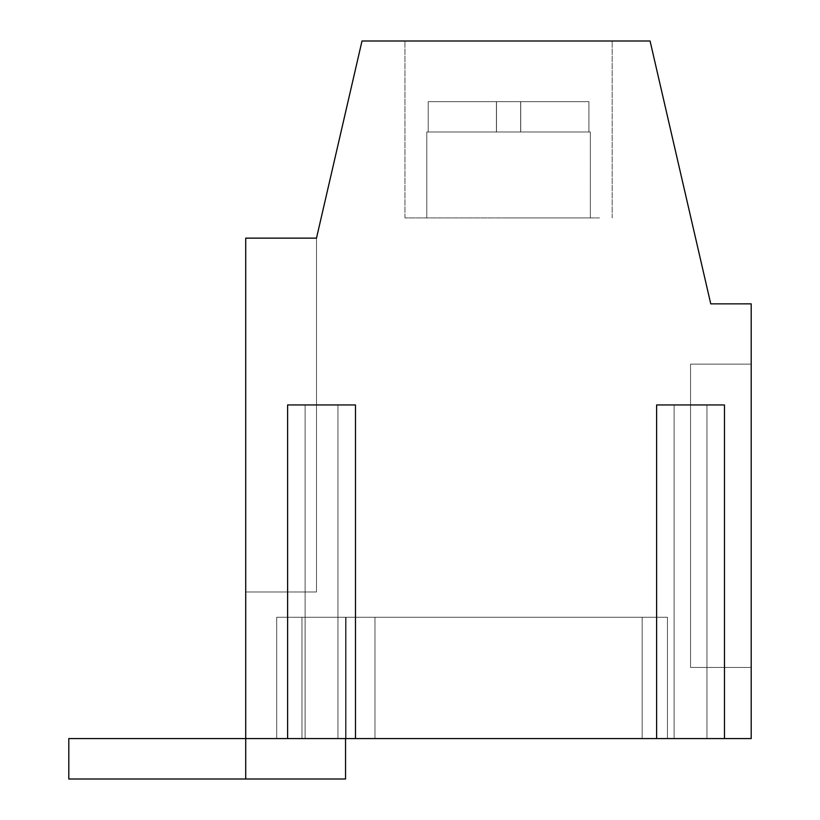 <?xml version="1.0" encoding="UTF-8"?>
<svg xmlns="http://www.w3.org/2000/svg" width="820" height="820" viewBox="0 0 820 820"><rect width="100%" height="100%" fill="white"/><g stroke="black" fill="none" stroke-linecap="round" stroke-linejoin="round"><path stroke-width="0.61" stroke-dasharray="4.1 3.07" d="M508.564 217.915L590.338 217.915L508.564 217.915M508.564 101.659L588.924 101.659L428.214 101.659L520.628 101.659L496.418 101.659L496.51 131.989L520.628 131.989L496.51 131.989L496.51 101.659L496.51 131.989L520.628 131.989L520.628 101.659L428.214 101.659L496.51 101.659L496.51 131.989L520.628 131.989L520.628 101.659L428.214 101.659L588.924 101.659L428.214 101.659L496.51 101.659L496.51 131.989L496.51 101.659L496.51 131.989L520.628 131.989L496.51 131.989L496.51 101.659L496.51 131.989L520.628 131.989L520.628 101.659L428.214 101.659L496.51 101.659L496.51 131.989L520.628 131.989L520.628 101.659L428.214 101.659L588.924 101.659L428.214 101.659L496.51 101.659L496.51 131.989L496.51 101.659L496.51 131.989L520.628 131.989L496.51 131.989L496.51 101.659L496.51 131.989L520.628 131.989L520.628 101.659L588.924 101.659L588.914 131.989L590.338 131.989L588.914 131.989L588.924 101.659L588.914 131.989L590.338 131.989L588.914 131.989L588.924 101.659L588.914 131.989L590.338 131.989L588.914 131.989L588.924 101.659L520.628 101.659L520.628 131.989L496.51 131.989L496.51 101.659L496.51 131.989L520.628 131.989L520.628 101.659L588.914 101.659L588.914 131.989L590.338 131.989L588.914 131.989L588.924 101.659L520.628 101.659L520.628 131.989L496.51 131.989L496.51 101.659L496.51 131.989L520.628 131.989L520.628 101.659L588.914 101.659L588.914 131.989L590.338 131.989L588.914 131.989L588.924 101.659L520.628 101.659L520.628 131.989L496.51 131.989L496.51 101.659L496.51 131.989L520.628 131.989L520.628 101.659L588.914 101.659L588.914 131.989L590.338 131.989L588.914 131.989L588.924 101.659L520.628 101.659L520.628 131.989L496.51 131.989L496.418 101.659L496.418 131.989L428.214 131.989L428.214 101.659L496.418 101.659L496.418 131.989L520.628 131.989L520.628 101.659L588.914 101.659L588.914 131.989L590.338 131.989L588.914 131.989L588.924 101.659L520.628 101.659L520.628 131.989L496.51 131.989L496.51 101.659L496.51 131.989L426.8 131.989L428.214 131.989L428.214 101.659L508.564 101.659L428.214 101.659L496.418 101.659L496.418 131.989L428.214 131.989L428.214 101.659L496.418 101.659L496.51 131.989L426.8 131.989L428.214 131.989L428.214 101.659L588.924 101.659L588.914 131.989L590.338 131.989L588.914 131.989L588.924 101.659L520.628 101.659L588.924 101.659L588.914 131.989L590.338 131.989L588.914 131.989L588.924 101.659L520.628 101.659L520.628 131.989L520.628 101.659L588.924 101.659L428.214 101.659L496.418 101.659L496.418 131.989L428.214 131.989L428.214 101.659L496.418 101.659L496.51 131.989L426.8 131.989L428.214 131.989L428.214 101.659L508.564 101.659L428.214 101.659L496.418 101.659L496.418 131.989L428.214 131.989L428.214 101.659L496.418 101.659L496.51 131.989L426.8 131.989L428.214 131.989L428.214 101.659L588.924 101.659L588.914 131.989L590.338 131.989L588.914 131.989L588.924 101.659L520.628 101.659L520.628 131.989L496.418 131.989L496.418 101.659L496.418 131.989L428.214 131.989L428.214 101.659L496.418 101.659L496.418 131.989L426.8 131.989L428.214 131.989L428.214 101.659L496.418 101.659L496.418 131.989L428.214 131.989L428.214 101.659L508.564 101.659L428.214 101.659L496.418 101.659L496.418 131.989L426.8 131.989L428.214 131.989L428.214 101.659L496.418 101.659L496.418 131.989L428.214 131.989L428.214 101.659L588.924 101.659L520.628 101.659L520.628 131.989L426.8 131.989L428.214 131.989L428.214 101.659L496.418 101.659L496.418 131.989L428.214 131.989L428.214 101.659L496.418 101.659L496.418 131.989L426.8 131.989L428.214 131.989L428.214 101.659L508.564 101.659L428.214 101.659L496.418 101.659L496.418 131.989L428.214 131.989L428.214 101.659L496.418 101.659L496.418 131.989L426.8 131.989L428.214 131.989L428.214 101.659L496.418 101.659L496.418 131.989L428.214 131.989L428.214 101.659L496.418 101.659L496.418 131.989L426.8 131.989L428.214 131.989L428.214 101.659L508.564 101.659M520.72 131.989L588.924 131.989L588.914 101.659L588.924 131.989L590.338 131.989L588.914 131.989L588.914 101.659L520.628 101.659L520.628 131.989L520.628 101.659L588.924 101.659L588.924 131.989L496.418 131.989L496.418 101.659L496.418 131.989L428.214 131.989L428.214 101.659L496.418 101.659L428.214 101.659L428.214 131.989L426.8 131.989L428.214 131.989L428.214 101.659L428.214 131.989L520.628 131.989L520.628 101.659L520.628 131.989L520.628 101.659L588.914 101.659L520.628 101.659L520.628 131.989L520.72 101.659L520.72 131.989L588.924 131.989L520.628 131.989L520.72 101.659L520.72 131.989L588.924 131.989L520.628 131.989L520.72 101.659L520.72 131.989L588.924 131.989L520.628 131.989L520.72 101.659L520.72 131.989L588.924 131.989L520.628 131.989L520.72 101.659L520.72 131.989L588.924 131.989L520.628 131.989L520.72 101.659L520.72 131.989L588.924 131.989L520.628 131.989L520.72 101.659L520.72 131.989L588.924 131.989L520.628 131.989L520.72 101.659L520.72 131.989L588.924 131.989L520.628 131.989L520.72 101.659L520.72 131.989L588.924 131.989L520.628 131.989L520.72 101.659L520.72 131.989L588.924 131.989L520.628 131.989L520.72 101.659L520.72 131.989L588.924 131.989L520.628 131.989L520.72 101.659L520.72 131.989M496.418 131.989L496.418 101.659L496.418 131.989L428.214 131.989L496.418 131.989M674.122 738.564L337.953 738.564L337.953 404.947L305.122 404.947L305.122 738.564L245.723 738.564L245.723 238.138L316.489 238.138L361.999 41L650.075 41L710.755 303.851L751.202 303.851L751.202 738.564L706.953 738.564L706.953 404.947L674.122 404.947L674.122 738.564L245.723 738.564L245.723 238.138L245.723 591.968L316.489 591.968L245.723 591.968L316.489 591.968L245.723 591.968L316.489 591.968L245.723 591.968L316.489 591.968L245.723 591.968L316.489 591.968L245.723 591.968L316.489 591.968L245.723 591.968L316.489 591.968L245.723 591.968L316.489 591.968L245.723 591.968L316.489 591.968L245.723 591.968L316.489 591.968L245.723 591.968L316.489 591.968L245.723 591.968L316.489 591.968L245.723 591.968L245.723 238.138L245.723 591.968L245.723 238.138L245.723 591.968L245.723 238.138L316.489 238.138L245.723 238.138L316.489 238.138L361.999 41L650.075 41L710.755 303.851L751.202 303.851L751.202 738.564L656.615 738.564L674.122 738.564L674.122 404.947L724.47 404.947L656.615 404.947L724.47 404.947L656.615 404.947L674.122 404.947L674.122 738.564L287.615 738.564L305.122 738.564L305.122 404.947L355.47 404.947L287.615 404.947L355.47 404.947L287.615 404.947L305.122 404.947L305.122 738.564L245.723 738.564L305.112 738.564L245.723 738.564L305.112 738.564L305.112 617.245L305.112 738.564L245.723 738.564L305.112 738.564L305.112 617.245L305.112 738.564L245.723 738.564L305.112 738.564L305.112 617.245L305.112 738.564L245.723 738.564L305.112 738.564L305.112 617.245L305.112 738.564L245.723 738.564L305.112 738.564L305.112 617.245L305.112 738.564L245.723 738.564L305.112 738.564L305.112 617.245L305.112 738.564L245.723 738.564L305.112 738.564L305.112 617.245L305.112 738.564L245.723 738.564L305.112 738.564L305.112 617.245L305.112 738.564L245.723 738.564L305.112 738.564L305.112 617.245L305.112 738.564L245.723 738.564L305.112 738.564L305.112 617.245L305.112 738.564L245.723 738.564L305.112 738.564L305.112 617.245L305.112 738.564L245.723 738.564L245.723 238.138L316.489 238.138L316.489 591.968L316.489 238.138L245.723 238.138L316.489 238.138L316.489 591.968L316.489 238.138L245.723 238.138L316.489 238.138L316.489 591.968L316.489 238.138L361.999 41L650.075 41L710.755 303.851L751.202 303.851L751.202 738.564L337.953 738.564L337.953 404.947L287.615 404.947L305.122 404.947L305.122 738.564L245.723 738.564L245.723 238.138L245.723 591.968L245.723 238.138L245.723 591.968L245.723 238.138L245.723 591.968L245.723 238.138L316.489 238.138L245.723 238.138L316.489 238.138L361.999 41L650.075 41L710.755 303.851L751.202 303.851L751.202 738.564L706.953 738.564L706.953 404.947L656.615 404.947L674.122 404.947L674.122 738.564L337.953 738.564L337.953 404.947L287.615 404.947L305.122 404.947L305.122 738.564L245.723 738.564L245.723 238.138L316.489 238.138L316.489 591.968L316.489 238.138L245.723 238.138L316.489 238.138L316.489 591.968L316.489 238.138L245.723 238.138L316.489 238.138L316.489 591.968L316.489 238.138L361.999 41L650.075 41L710.755 303.851L751.202 303.851L751.202 738.564L706.953 738.564L706.953 404.947L656.615 404.947L674.122 404.947L674.122 738.564L337.953 738.564L355.47 738.564L355.47 404.947L287.615 404.947L305.122 404.947L305.122 738.564L245.723 738.564L245.723 238.138L245.723 591.968L245.723 238.138L245.723 591.968L245.723 238.138L245.723 591.968L245.723 238.138L316.489 238.138L245.723 238.138L316.489 238.138L361.999 41L650.075 41L710.755 303.851L751.202 303.851L751.202 738.564L706.953 738.564L724.47 738.564L724.47 404.947L656.615 404.947L674.122 404.947L674.122 738.564L337.953 738.564L355.47 738.564L355.47 404.947L287.615 404.947L355.47 404.947L287.615 404.947L287.615 738.564L287.615 404.947L287.615 738.564L305.122 738.564L305.122 404.947L355.47 404.947L355.47 738.564L245.723 738.564L245.723 238.138L316.489 238.138L316.489 591.968L316.489 238.138L245.723 238.138L316.489 238.138L316.489 591.968L316.489 238.138L245.723 238.138L316.489 238.138L316.489 591.968L316.489 238.138L361.999 41L650.075 41L710.755 303.851L751.202 303.851L751.202 738.564L706.953 738.564L724.47 738.564L724.47 404.947L656.615 404.947L724.47 404.947L656.615 404.947L656.615 738.564L656.615 404.947L656.615 738.564L674.122 738.564L674.122 404.947L724.47 404.947L724.47 738.564L656.615 738.564L674.122 738.564L656.615 738.564L656.615 404.947L656.615 738.564L674.122 738.564L674.122 404.947L724.47 404.947L724.47 738.564L656.615 738.564L674.122 738.564L656.615 738.564L656.615 404.947L656.615 738.564L674.122 738.564M642.152 738.564L667.429 738.564L667.429 617.245L667.429 738.564L667.429 617.245L374.986 617.245L667.429 617.245L642.152 617.245L667.429 617.245L667.429 738.564L667.429 617.245L374.986 617.245L667.429 617.245L667.429 738.564L667.429 617.245L667.429 738.564L667.429 617.245L374.986 617.245L667.429 617.245L642.152 617.245L667.429 617.245L667.429 738.564L667.429 617.245L374.986 617.245L667.429 617.245L667.429 738.564L667.429 617.245L667.429 738.564L667.429 617.245L374.986 617.245L667.429 617.245L642.152 617.245L667.429 617.245L667.429 738.564L667.429 617.245L374.986 617.245L667.429 617.245L667.429 738.564L667.429 617.245L667.429 738.564L667.429 617.245L374.986 617.245L667.429 617.245L642.152 617.245L667.429 617.245L667.429 738.564L667.429 617.245L374.986 617.245L667.429 617.245L667.429 738.564L374.986 738.564L667.429 738.564L374.986 738.564L667.429 738.564L374.986 738.564L642.152 738.564L642.152 617.245L374.986 617.245L642.152 617.245L642.152 738.564L642.152 617.245L642.152 738.564L642.152 617.245L642.152 738.564L642.152 617.245L642.152 738.564L642.152 617.245L642.152 738.564L642.152 617.245L642.152 738.564L374.986 738.564L374.986 617.245L374.986 738.564L374.986 617.245L276.688 617.245L276.688 738.564L276.688 617.245L374.986 617.245L374.986 738.564L374.986 617.245L374.986 738.564L374.986 617.245L276.688 617.245L276.688 738.564L276.688 617.245L374.986 617.245L374.986 738.564L374.986 617.245L374.986 738.564L374.986 617.245L276.688 617.245L276.688 738.564L276.688 617.245L374.986 617.245L374.986 738.564L667.429 738.564L374.986 738.564L667.429 738.564L374.986 738.564L642.152 738.564L642.152 617.245L642.152 738.564L642.152 617.245L642.152 738.564L642.152 617.245L642.152 738.564L642.152 617.245L642.152 738.564L642.152 617.245L642.152 738.564L642.152 617.245L642.152 738.564L374.986 738.564L374.986 617.245L374.986 738.564L374.986 617.245L276.688 617.245L276.688 738.564L276.688 617.245L374.986 617.245L374.986 738.564L374.986 617.245L374.986 738.564L374.986 617.245L276.688 617.245L276.688 738.564L276.688 617.245L374.986 617.245L374.986 738.564L374.986 617.245L374.986 738.564L374.986 617.245L276.688 617.245L276.688 738.564L276.688 617.245L374.986 617.245L374.986 738.564L667.429 738.564L374.986 738.564L667.429 738.564L374.986 738.564L642.152 738.564L642.152 617.245L642.152 738.564L642.152 617.245L642.152 738.564L642.152 617.245L642.152 738.564L642.152 617.245L642.152 738.564L642.152 617.245L642.152 738.564L642.152 617.245L642.152 738.564L374.986 738.564L374.986 617.245L374.986 738.564L374.986 617.245L276.688 617.245L276.688 738.564L276.688 617.245L374.986 617.245L374.986 738.564L374.986 617.245L374.986 738.564L374.986 617.245L276.688 617.245L276.688 738.564L276.688 617.245L374.986 617.245L374.986 738.564L374.986 617.245L374.986 738.564L374.986 617.245L276.688 617.245L276.688 738.564L276.688 617.245L374.986 617.245L374.986 738.564L667.429 738.564L374.986 738.564L667.429 738.564L374.986 738.564L642.152 738.564L642.152 617.245L642.152 738.564M346.06 738.564L374.986 738.564L374.986 617.245L374.986 738.564L374.986 617.245L276.688 617.245L276.688 738.564L276.688 617.245L374.986 617.245L374.986 738.564L374.986 617.245L374.986 738.564L374.986 617.245L276.688 617.245L276.688 738.564L276.688 617.245L374.986 617.245L374.986 738.564L374.986 617.245L374.986 738.564L374.986 617.245L276.688 617.245L276.688 738.564L276.688 617.245L374.986 617.245L374.986 738.564L276.688 738.564L374.986 738.564L276.688 738.564L374.986 738.564L276.688 738.564L346.06 738.564L346.06 617.245L346.06 738.564L346.06 617.245L346.06 738.564L346.06 617.245L346.06 738.564L346.06 617.245L346.06 738.564L346.06 617.245L346.06 738.564L346.06 617.245L346.06 738.564L374.986 738.564L301.965 738.564L301.965 617.245L301.965 738.564L301.965 617.245L301.965 738.564L301.965 617.245L301.965 738.564L301.965 617.245L301.965 738.564L301.965 617.245L301.965 738.564L301.965 617.245L301.965 738.564L276.688 738.564L374.986 738.564L276.688 738.564L374.986 738.564L276.688 738.564L346.06 738.564L346.06 617.245L346.06 738.564L346.06 617.245L346.06 738.564L346.06 617.245L346.06 738.564L346.06 617.245L346.06 738.564L346.06 617.245L346.06 738.564L346.06 617.245L346.06 738.564L374.986 738.564L301.965 738.564L301.965 617.245L301.965 738.564L301.965 617.245L301.965 738.564L301.965 617.245L301.965 738.564L301.965 617.245L301.965 738.564L301.965 617.245L301.965 738.564L301.965 617.245L301.965 738.564L276.688 738.564L374.986 738.564L276.688 738.564L374.986 738.564L276.688 738.564L346.06 738.564L346.06 617.245L346.06 738.564L346.06 617.245L346.06 738.564L346.06 617.245L346.06 738.564L346.06 617.245L346.06 738.564L346.06 617.245L346.06 738.564L346.06 617.245L346.06 738.564L374.986 738.564L301.965 738.564L301.965 617.245L301.965 738.564L301.965 617.245L301.965 738.564L301.965 617.245L301.965 738.564L301.965 617.245L301.965 738.564L301.965 617.245L301.965 738.564L301.965 617.245L301.965 738.564L276.688 738.564L374.986 738.564L276.688 738.564L374.986 738.564L276.688 738.564L346.06 738.564L346.06 617.245L346.06 738.564M599.502 41L404.947 41L599.502 41M751.202 364.141L751.202 667.429L751.202 364.141L751.202 667.429L751.202 364.141L751.202 667.429L751.202 364.141L690.543 364.141L690.543 667.429L690.543 364.141L690.543 667.429L690.543 364.141L690.543 667.429L690.543 364.141L690.543 667.429L690.543 364.141L690.543 667.429L690.543 364.141L690.543 667.429L690.543 364.141L690.543 667.429L690.543 364.141L690.543 667.429L690.543 364.141L690.543 667.429L690.543 364.141L690.543 667.429L690.543 364.141L690.543 667.429L690.543 364.141L690.543 667.429L690.543 364.141L751.202 364.141L690.543 364.141L751.202 364.141L690.543 364.141L751.202 364.141L751.202 667.429L690.543 667.429L751.202 667.429L690.543 667.429L751.202 667.429L690.543 667.429L751.202 667.429L751.202 364.141L751.202 667.429L751.202 364.141L751.202 667.429L751.202 364.141L690.543 364.141L751.202 364.141L690.543 364.141L751.202 364.141L690.543 364.141L751.202 364.141L751.202 667.429L690.543 667.429L751.202 667.429L690.543 667.429L751.202 667.429L690.543 667.429L751.202 667.429L751.202 364.141L751.202 667.429L751.202 364.141L751.202 667.429L751.202 364.141L690.543 364.141L751.202 364.141L690.543 364.141L751.202 364.141L690.543 364.141L751.202 364.141L751.202 667.429L690.543 667.429L751.202 667.429L690.543 667.429L751.202 667.429L690.543 667.429L751.202 667.429L751.202 364.141L751.202 667.429L751.202 364.141L751.202 667.429L751.202 364.141L690.543 364.141L751.202 364.141M599.502 217.915L404.967 217.915L599.502 217.915M68.798 738.564L245.723 738.564L245.723 779L68.798 779L68.798 738.564L245.723 738.564L245.723 779L68.798 779L68.798 738.564L245.723 738.564L245.723 779L245.723 738.564L245.723 779L68.798 779L68.798 738.564L245.723 738.564L245.723 779L68.798 779L68.798 738.564L245.723 738.564L245.723 779L245.723 738.564L245.723 779L68.798 779L68.798 738.564L245.723 738.564L245.723 779L68.798 779L68.798 738.564L245.723 738.564L245.723 779L245.723 738.564L245.723 779L68.798 779L68.798 738.564L245.723 738.564L245.723 779L68.798 779L68.798 738.564L245.723 738.564L245.723 779L245.723 738.564L245.723 779L68.798 779L68.798 738.564L245.723 738.564L245.723 779L68.798 779L68.798 738.564L245.723 738.564L245.723 779L245.723 738.564L245.723 779L68.798 779L68.798 738.564L245.723 738.564L245.723 779L68.798 779L68.798 738.564L245.723 738.564L245.723 779L245.723 738.564L245.723 779L68.798 779L68.798 738.564L245.723 738.564L245.723 779L68.798 779L68.798 738.564L245.723 738.564L245.723 779L245.723 738.564L245.723 779L68.798 779L68.798 738.564L245.723 738.564L245.723 779L68.798 779L68.798 738.564L245.723 738.564L245.723 779L245.723 738.564L245.723 779L68.798 779L68.798 738.564L245.723 738.564L245.723 779L68.798 779L68.798 738.564L245.723 738.564L245.723 779L245.723 738.564L245.723 779L68.798 779L68.798 738.564L245.723 738.564L245.723 779L68.798 779L68.798 738.564L245.723 738.564L245.723 779L245.723 738.564L245.723 779L68.798 779L68.798 738.564L245.723 738.564L245.723 779L68.798 779L68.798 738.564L245.723 738.564L245.723 779L245.723 738.564L245.723 779L68.798 779L68.798 738.564M345.548 738.564L345.548 617.245L345.548 779L245.723 779L245.723 738.564L245.723 779L345.548 779L345.548 617.245L305.112 617.245L305.112 738.564L305.112 617.245L345.548 617.245L305.112 617.245L345.548 617.245L305.112 617.245L345.548 617.245L305.112 617.245L345.548 617.245L305.112 617.245L345.548 617.245L305.112 617.245L345.548 617.245L305.112 617.245L345.548 617.245L305.112 617.245L345.548 617.245L305.112 617.245L345.548 617.245L305.112 617.245L345.548 617.245L305.112 617.245L345.548 617.245L305.112 617.245L345.548 617.245L345.548 779L245.723 779L345.548 779L345.548 617.245L345.548 779L245.723 779L345.548 779L345.548 617.245L345.548 779L245.723 779L345.548 779L345.548 617.245L345.548 779L245.723 779L345.548 779L345.548 617.245L345.548 779L245.723 779L345.548 779L345.548 617.245L345.548 779L245.723 779L345.548 779L345.548 617.245L345.548 779L245.723 779L345.548 779L345.548 617.245L345.548 779L245.723 779L345.548 779L345.548 617.245L345.548 779L245.723 779L345.548 779L345.548 617.245L345.548 779L245.723 779L345.548 779L345.548 617.245L345.548 779L245.723 779M355.47 738.564L337.953 738.564L337.953 404.947L337.953 738.564L355.47 738.564L337.953 738.564L337.953 404.947L337.953 738.564L355.47 738.564L287.615 738.564L287.615 404.947L287.615 738.564L305.122 738.564L287.615 738.564L305.122 738.564L305.122 404.947L355.47 404.947L355.47 738.564L287.615 738.564L287.615 404.947L287.615 738.564L355.47 738.564L355.47 404.947L355.47 738.564L337.953 738.564L337.953 404.947L355.47 404.947L355.47 738.564L287.615 738.564M724.47 738.564L706.953 738.564L706.953 404.947L706.953 738.564L724.47 738.564L706.953 738.564L706.953 404.947L724.47 404.947L724.47 738.564L656.615 738.564L724.47 738.564L724.47 404.947L724.47 738.564L706.953 738.564L706.953 404.947L706.953 738.564L724.47 738.564L656.615 738.564M245.723 238.138L245.723 591.968L245.723 238.138L245.723 591.968L245.723 238.138L245.723 591.968L245.723 238.138L316.489 238.138L245.723 238.138L316.489 238.138L316.489 591.968L316.489 238.138L245.723 238.138L316.489 238.138L316.489 591.968L316.489 238.138L245.723 238.138M301.965 738.564L301.965 617.245L301.965 738.564M316.489 238.138L316.489 591.968L316.489 238.138M751.202 667.429L690.543 667.429L751.202 667.429M426.8 217.915L426.8 131.989L426.8 217.915M590.338 217.915L590.338 131.989L590.338 217.915M612.191 217.915L612.191 41L612.191 217.915M404.947 217.915L404.947 41L404.947 217.915"/><path stroke-width="1.23" d="M68.798 738.564L245.723 738.564L245.723 238.138L316.489 238.138L361.999 41L650.075 41L710.755 303.851L751.202 303.851L751.202 738.564L245.723 738.564L245.723 779L68.798 779L68.798 738.564M345.548 738.564L345.548 779L245.723 779M724.47 738.564L724.47 404.947L656.615 404.947L656.615 738.564M355.47 738.564L355.47 404.947L287.615 404.947L287.615 738.564"/></g></svg>
